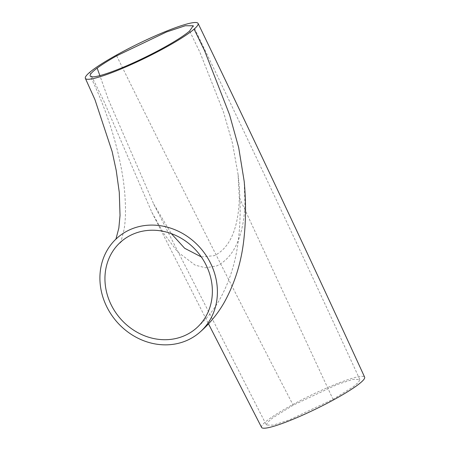 <?xml version="1.0" encoding="UTF-8"?>
<svg xmlns="http://www.w3.org/2000/svg" width="450" height="450" viewBox="0 0 450 450"><rect width="100%" height="100%" fill="white"/><g stroke="black" fill="none" stroke-linecap="round" stroke-linejoin="round"><path stroke-width="0.34" stroke-dasharray="2.25 1.69" d="M201.319 256.939L214.268 255.667C234.084 246.111 238.916 218.632 239.282 197.589L238.078 174.437L232.419 143.027L223.571 112.297L200.031 52.554L189.613 30.999M89.73 72.315L103.944 101.329L151.813 212.231L163.609 233.319L177.638 251.904L195.238 265.196L205.723 267.795L216.686 265.905C237.864 256.005 244.181 226.941 244.907 204.289L244.187 181.328M266.406 425.053L267.593 422.319L272.818 417.803L293.164 405.18L336.966 384.57L353.036 379.361L359.798 379.491L358.549 382.241L353.329 386.747L333.022 399.336L289.327 419.906L273.257 425.132L266.406 425.053L153.692 204.019L108.349 99.506L99.883 75.617M153.692 204.019L171.321 233.612M261.585 427.41A57.324 7.251 154 0 1 291.105 405.484A57.324 7.251 154 0 1 364.624 377.139M116.663 55.834C174.212 172.761 233.044 289.209 293.164 405.18M239.282 197.589L333.022 399.336M238.078 174.437C240.638 196.701 240.823 217.772 238.635 237.645C236.261 260.826 229.691 281.897 218.925 300.853C212.811 311.355 205.093 320.619 195.767 328.663M118.069 237.184L115.538 239.901L115.926 239.113M151.813 212.231L208.519 323.871M359.798 379.491C305.466 261.028 249.947 143.117 193.247 25.757M120.043 242.82C120.296 243.996 121.629 239.574 124.043 229.556C125.707 220.297 125.933 208.074 124.723 192.898C121.849 158.58 109.08 114.396 90.203 76.022"/><path stroke-width="0.67" d="M189.619 30.999A57.324 7.251 154 0 1 121.719 67.883A57.324 7.251 154 0 1 90.203 76.022A57.324 7.251 154 0 1 97.155 68.136C101.942 64.581 108.444 60.48 116.663 55.834L166.494 31.984L185.282 25.746L193.247 25.757L189.613 30.999M183.583 336.077A57.324 50.962 -130.3 0 0 195.767 328.663A57.324 50.962 -130.3 0 0 202.297 258.401A57.324 50.962 -130.3 0 0 133.729 233.865A57.324 50.962 -130.3 0 0 121.551 241.279A57.324 50.962 -130.3 0 0 115.014 311.541A57.324 50.962 -130.3 0 0 183.583 336.077M131.394 229.072A62.696 55.744 -130.3 0 0 118.069 237.184A62.696 55.744 -130.3 0 0 110.925 314.032A62.696 55.744 -130.3 0 0 185.923 340.869A62.696 55.744 -130.3 0 0 199.243 332.758A62.696 55.744 -130.3 0 0 206.393 255.909A62.696 55.744 -130.3 0 0 131.394 229.072M119.846 69.474A62.696 7.931 154 0 1 85.371 78.379A62.696 7.931 154 0 1 89.73 72.321A62.696 7.931 154 0 1 114.311 56.295A62.696 7.931 154 0 1 198.067 23.4A62.696 7.931 154 0 1 194.107 29.132A62.696 7.931 154 0 1 119.846 69.474M99.883 75.617L97.155 68.136M171.321 233.612L184.663 248.271L201.319 256.939M199.243 332.758C209.604 323.809 218.07 313.459 224.64 301.702C235.457 281.891 241.976 260.049 244.198 236.177C245.976 218.751 245.97 200.469 244.187 181.328L238.691 147.606L229.579 114.789L204.576 50.676L194.107 29.137M364.624 377.139A57.324 7.251 154 0 1 335.087 399.032A57.324 7.251 154 0 1 261.585 427.41M115.926 239.113L118.839 228.088L120.026 215.454L119.278 192.347L116.224 170.482L112.146 151.583L94.961 99.681L85.371 78.379M364.629 377.139C310.298 258.671 254.779 140.76 198.079 23.4M208.519 323.871L261.574 427.41M121.551 241.279L120.043 242.82"/></g></svg>
